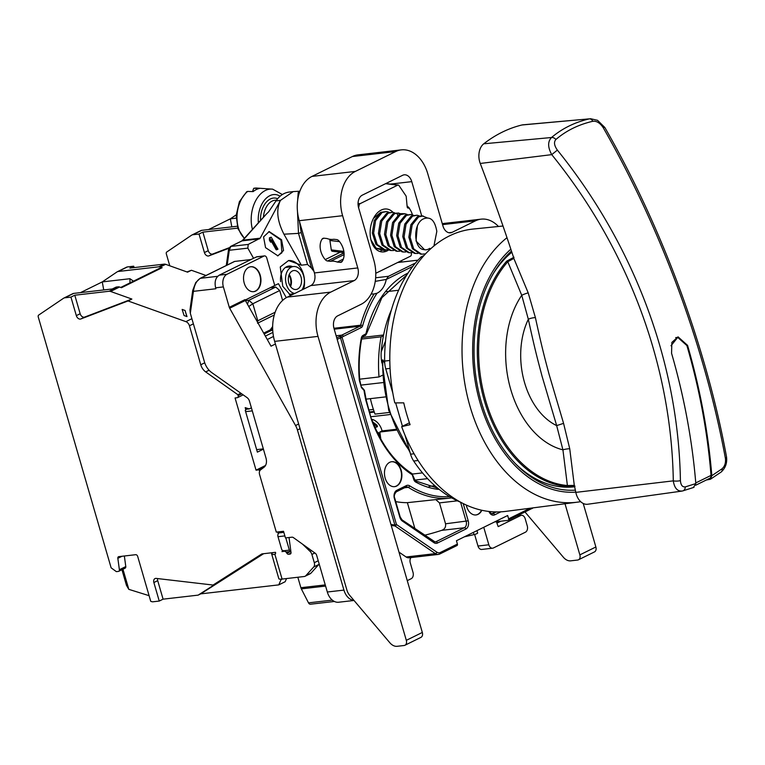 <?xml version="1.0" encoding="UTF-8"?>
<svg xmlns="http://www.w3.org/2000/svg" width="765" height="765" viewBox="0 0 765 765"><rect width="100%" height="100%" fill="white"/><g stroke="black" fill="none" stroke-linecap="round" stroke-linejoin="round"><path stroke-width="1.15" d="M285.814 537.891L289.371 550.121A2.008 1.387 83.4 0 0 290.882 551.479L286.072 552.034M288.979 275.161A9.754 6.722 -96.6 0 1 290.327 278.211A9.754 6.722 -96.6 0 1 290.241 286.12M289.189 274.616A9.543 6.579 -96.6 0 1 290.91 278.192A9.543 6.579 83.4 0 1 290.576 286.607M301.028 277.035A9.543 6.579 -96.6 0 1 296.036 289.505A9.543 6.579 -96.6 0 1 288.854 283.021A9.543 6.579 -96.6 0 1 293.856 270.552A9.543 6.579 -96.6 0 1 301.028 277.035M294.783 293.464A13.56 9.343 -96.6 0 1 286.301 284.284A13.56 9.343 -96.6 0 1 293.397 266.555A13.56 9.343 -96.6 0 1 303.59 275.773A13.56 9.343 -96.6 0 1 301.898 289.964M267.272 339.507L273.478 336.457M265.359 336.103L272.904 332.393M264.164 333.97L271.173 330.518A2.008 1.387 83.4 0 0 271.9 327.984L271.814 327.697M286.148 551.967L281.864 549.997L278.001 536.705A3.012 2.075 -96.6 0 1 279.101 532.909L282.055 531.446M334.362 601.462L310.494 604.207A3.012 2.075 -96.6 0 1 308.505 602.858L301.334 588.868A5.02 3.462 83.4 0 1 300.875 587.711L297.834 577.25M354.023 600.468L338.646 602.237A15.061 10.385 -96.6 0 1 327.315 592.005L316.672 555.38A3.012 2.123 63.8 0 0 315.218 553.248L293.464 537.652A3.012 2.123 63.8 0 0 291.934 537.183L285.46 537.929L283.528 531.283L276.308 532.115L259.574 474.539A5.02 3.529 -116.2 0 1 260.569 469.863L263.982 467.281A10.041 7.067 63.8 0 0 265.962 457.939L249.457 401.137A5.02 3.529 63.8 0 0 246.999 397.57L211.838 372.66A15.061 10.595 -116.2 0 1 204.465 361.95L190.322 313.296L189.969 309.968L192.723 290.423A2.008 0.995 -171.9 0 0 193.43 291.341L190.322 313.296M464.336 536.848L474.013 534.611L473.372 532.402M476.949 530.633L477.647 533.033A3.012 0.526 163.8 0 1 474.013 534.611M337.126 339.23L342.098 337.346L396.471 524.522L394.883 525.039L395.008 525.985A1.511 0.937 -55.6 0 0 396.471 524.522L436.844 552.148A6.531 4.504 83.4 0 0 440.286 552.493L457.403 544.068L456.437 540.74L507.664 515.514L508.629 518.833A1.511 1.061 -116.2 0 1 507.96 520.382L494.659 521.921M483.748 527.286L488.835 544.785A5.02 3.462 83.4 0 0 492.612 548.199A5.02 3.462 83.4 0 0 493.415 547.96L525.44 532.191A5.02 3.462 83.4 0 0 527.257 525.861L525.192 518.737A5.02 3.462 83.4 0 0 521.414 515.323A5.02 3.462 83.4 0 0 520.611 515.562L498.197 526.607L496.389 521.72M500.855 521.204L496.915 523.145M474.625 534.448L477.991 546.038A5.02 3.462 -96.6 0 0 481.768 549.442L492.612 548.199M412.813 266.354L386.268 279.435A23.103 15.922 -96.6 0 1 377.021 293.215A115.993 79.962 83.4 0 0 362.658 325.737A3.519 2.419 83.4 0 1 361.348 327.535L343.275 336.437A6.531 4.504 83.4 0 0 342.098 337.346A1.511 0.928 -138.2 0 0 340.329 336.256A1.511 0.612 71.1 0 0 340.502 337.872L394.883 525.039L390.944 524.465M401.176 470.236A12.556 8.654 83.4 0 0 391.737 461.706A12.556 8.654 83.4 0 0 385.168 478.125A12.556 8.654 83.4 0 0 394.606 486.655A12.556 8.654 83.4 0 0 401.176 470.236M466.248 505.034A12.556 8.654 83.4 0 0 466.593 506.42A12.556 8.654 83.4 0 0 476.031 514.95A12.556 8.654 83.4 0 0 481.854 510.284M362.438 336.906A1.511 1.061 -116.2 0 0 362.686 336.83L361.711 338.522C359.225 351.929 358.565 365.737 359.732 379.966L361.424 387.568L364.025 390.408A108.965 75.123 83.4 0 0 365.823 400.162A3.519 2.419 83.4 0 0 365.909 400.487L371.561 419.937A3.519 2.419 83.4 0 0 371.666 420.253A108.965 75.123 83.4 0 0 412.259 474.769L413.674 479.244A4.523 3.117 83.4 0 0 415.682 482.026A113.985 78.585 83.4 0 0 437.714 489.304A4.523 3.117 83.4 0 0 438.871 489.131M353.918 600.353A15.061 10.385 83.4 0 1 343.934 590.092L297.422 429.987A15.061 10.595 -116.2 0 0 295.548 425.531L229.672 308.228L245.364 300.502L271.02 346.182L275.41 344.021M286.301 297.69L278.431 283.681L274.75 285.488L266.746 257.948A3.012 2.075 83.4 0 0 264.48 255.902A3.012 2.075 83.4 0 0 263.992 256.046L227.014 274.262A10.041 6.923 83.4 0 0 223.37 286.913L229.299 307.339A3.012 2.123 -116.2 0 0 229.672 308.228M295.041 191.48L293.215 191.594L280.449 200.392L260.196 238.192L248.204 244.427L247.841 248.137L253.54 258.274L257.021 256.763M293.215 191.604L289.304 192.053A32.895 22.673 -96.6 0 0 276.012 200.899L280.449 200.392C275.974 209.62 277.14 220.894 283.949 234.195L301.353 265.187L288.558 260.54L280.267 266.918L282.744 286.263L290.69 295.481M265.551 247.65L277.934 255.845L283.557 250.49L281.568 239.77L269.184 231.575L263.562 236.921L265.551 247.65M277.905 352.627L276.261 346.956M277.963 249.189L271.231 237.198L270.188 237.714L270.16 240.009L271.298 242.056L271.336 239.751L276.92 249.706L277.963 249.189M223.37 286.913L215.644 287.812C214.334 281.845 215.539 277.628 219.278 275.151L253.54 258.274M274.75 285.488L245.135 300.081A3.012 2.123 -116.2 0 0 245.364 300.502M260.243 275.266A12.556 8.654 83.4 0 0 250.805 266.736A12.556 8.654 83.4 0 0 244.236 283.146A12.556 8.654 83.4 0 0 253.674 291.675A12.556 8.654 83.4 0 0 260.243 275.266M276.012 200.899L268.658 211.8L266.316 214.095A1.903 1.31 83.4 0 1 266.574 213.856A2.008 2.008 0 0 0 266.201 214.181A2.008 0.775 42.1 0 1 266.316 214.095M314.042 271.479L311.757 268.525A20.081 13.847 83.4 0 0 311.556 268.132L307.53 264.47L301.353 265.187M375.644 277.772L388.496 276.299L386.268 279.435L375.242 281.367M397.628 262.519L418.006 260.176M333.951 328.271L360.602 325.211A117.504 81.004 -96.6 0 1 374.056 293.961L371.13 294.047M374.056 293.961L377.021 293.215M336.734 337.881L340.329 336.256A8.033 5.537 83.4 0 1 341.773 335.137L336.131 335.787M391.231 525.44L395.008 525.985L435.371 553.621A8.033 5.537 83.4 0 0 438.326 554.424L409.055 557.8A8.033 5.537 -96.6 0 1 406.1 556.987L398.976 552.11M457.403 544.068A1.511 1.061 63.8 0 1 456.724 545.617M303.686 289.084A20.081 13.847 83.4 0 0 303.418 274.214A20.081 13.847 83.4 0 0 288.424 260.559M292.699 266.641A14.564 10.041 83.4 0 0 288.941 266.057A14.564 10.041 83.4 0 0 286.607 266.755A14.564 10.041 83.4 0 0 280.631 281.644M289.906 294.86A14.564 10.041 83.4 0 0 291.589 295.041M297.489 211.609L298.493 233.373L307.53 264.47M297.642 200.449L298.197 192.608L299.574 192.044M266.536 213.894L243.041 240.162A2.008 0.775 -137.9 0 0 242.591 240.277L241.769 240.956A2.008 1.415 -116.2 0 0 241.491 241.157M260.196 238.192L243.041 240.162L242.103 240.851A2.008 1.415 -116.2 0 0 241.769 240.956L230.456 246.521L228.572 249.361L226.287 265.493M248.204 244.427L230.791 246.426L229.28 250.27A2.008 0.995 -171.9 0 1 228.572 249.371M250.939 259.555L234.673 261.429L200.42 278.307C196.672 280.468 194.348 284.819 193.43 291.341L215.902 288.749L215.644 287.812M234.061 261.735A2.008 1.415 63.8 0 1 234.339 261.525A2.008 1.415 63.8 0 1 234.673 261.429M297.939 198.479L298.866 192.694L299.45 192.436M286.808 266.66A14.564 10.041 -96.6 0 1 288.357 267.138M291.465 294.076A14.564 10.041 -96.6 0 1 290.27 294.802A14.564 10.041 -96.6 0 1 290.059 294.898M407.267 580.645L411.207 578.703A5.02 3.462 83.4 0 0 413.024 572.383L410.27 562.877A5.02 3.462 -96.6 0 1 410.92 557.58M253.492 291.695A12.556 8.654 83.4 0 0 259.88 275.304A12.556 8.654 83.4 0 0 250.624 266.755M277.542 255.873L281.931 252.775L280.965 240.143L268.811 231.632M271.231 237.198L269.433 237.8L269.395 240.105L270.542 242.142L271.298 242.056M271.317 241.157L276.165 249.792L276.92 249.706M270.188 237.714L269.433 237.8M270.16 240.009L269.395 240.105M362.696 388.601A1.511 1.081 96.7 0 1 363.681 389.978M406.081 486.989A5.02 3.462 -96.6 0 1 406.511 486.903A5.02 3.462 -96.6 0 1 408.261 487.334A122.524 84.466 83.4 0 0 450.824 497.996L407.372 502.662A122.524 84.466 -96.6 0 1 395.734 501.61M424.518 535.251A40.172 6.952 -16.2 0 0 441.635 530.365C444.695 529.265 445.995 527.075 445.546 523.796L439.473 502.892L435.916 499.708M414.936 528.701L407.372 502.662M394.424 486.664A12.556 8.654 83.4 0 0 400.812 470.274A12.556 8.654 83.4 0 0 391.556 461.735M475.849 514.969A12.556 8.654 83.4 0 0 481.548 510.207M423.16 215.95L418.618 216.906L412.172 224.862L410.136 237.399L413.731 248.902L421.63 254.2L420.339 254.047L412.44 248.749L408.845 237.246L410.882 224.7L417.327 216.753L421.869 215.787L427.214 217.843M433.927 246.024L436.825 231.384C434.826 219.976 430.179 215.893 422.863 219.134C412.603 224.728 413.836 249.094 423.906 249.6A14.315 9.247 96.9 0 0 424.814 249.782A14.315 9.247 96.9 0 0 428.505 249.094A14.315 9.247 96.9 0 0 429.777 248.329L429.337 250.078M421.63 254.2L425.579 253.846M417.977 253.445L415.538 253.464L407.697 248.243L404.063 236.873L406.033 224.241L412.526 216.17L417.068 215.214L419.421 215.931M417.068 215.214L411.235 216.017L404.742 224.078L402.763 236.595L406.358 248.023L414.248 253.311L415.538 253.464M411.886 252.708L409.457 252.727L401.51 247.372L397.953 235.802L400.038 223.284L406.445 215.434L410.987 214.477L413.33 215.204M410.987 214.477L405.144 215.281L398.747 223.131L396.662 235.62L400.219 247.21L408.156 252.574L409.457 252.727M405.804 251.972L403.365 252.001L395.467 246.703L391.881 235.238L393.879 222.72L400.353 214.697L404.895 213.741L407.238 214.468M404.895 213.741L401.615 213.636L399.062 214.544L392.588 222.558L390.59 235.218L394.224 246.626L402.074 251.838L403.365 252.001M399.713 251.236L397.274 251.264L389.423 246.034L385.79 234.568L387.817 221.927L394.262 213.961L396.825 213.053L401.156 213.731M398.804 213.005L392.971 213.808L386.516 221.783L384.489 234.272L388.065 245.785L395.983 251.102L397.274 251.264M393.621 250.499L391.192 250.528L383.255 245.173L379.689 233.602L381.764 221.104L388.18 213.225L392.722 212.268L395.065 212.995M392.722 212.268L386.88 213.072L380.473 220.932L378.398 233.507L381.993 245.068L389.892 250.365L391.192 250.528M387.539 249.763L385.101 249.792L377.222 244.523L373.616 233.105L375.596 220.569L382.089 212.498L386.631 211.532L388.974 212.259M386.631 211.532L380.798 212.335L374.295 220.416L372.326 233.029L375.95 244.389L383.81 249.639L385.101 249.792M381.448 249.027L375.864 248.099M378.646 249.007L376.294 248.462M424.565 249.744L416.017 240.965L417.346 226.211M386.229 249.859A20.588 13.301 -83.1 0 1 384.307 250.576L376.246 248.424L370.958 239.885M380.53 212.488L373.444 218.417M384.441 249.706L380.913 250.604M388.534 250.098A21.592 13.952 -83.1 0 1 371.111 240.459A21.592 13.952 -83.1 0 1 370.442 237.246A21.592 13.952 -83.1 0 1 373.865 217.633A21.592 13.952 -83.1 0 1 392.981 212.307M408.013 208.08L409.418 208.023L409.514 208.673A15.568 10.949 -116.2 0 1 412.44 214.822M375.778 273.287L410.403 256.227A2.008 1.301 96.9 0 0 411.427 253.846L411.331 252.766M408.367 208.118A2.008 1.301 -83.1 0 1 408.185 208.118A2.008 1.301 -83.1 0 1 407.133 206.607L406.234 196.806A2.008 1.301 96.9 0 0 405.899 195.773L398.967 185.532A2.008 1.301 96.9 0 0 398.24 185.044A2.008 1.301 96.9 0 0 397.724 185.14L360.124 203.662A2.008 1.301 96.9 0 0 359.158 205.135L358.603 207.774M352.34 156.548L395.706 151.547A35.152 24.231 -96.6 0 1 401.338 149.873L357.972 154.865A35.152 24.231 -96.6 0 0 352.34 156.548L311.996 176.409A35.152 24.231 83.4 0 0 299.239 220.693L314.415 272.942A10.041 6.923 -96.6 0 1 310.772 285.594L287.401 297.097A35.152 24.231 83.4 0 0 274.645 341.381L346.937 590.217A10.041 7.067 -116.2 0 0 349.682 595.352L389.863 642.772A10.041 7.067 -116.2 0 0 397.102 646.31L404.073 645.507A5.02 3.529 -116.2 0 0 404.915 645.268L420.922 637.379A5.02 3.529 63.8 0 0 422.318 632.454L334.018 328.51A10.041 6.923 83.4 0 1 337.661 315.859L361.032 304.346A35.152 24.231 -96.6 0 0 373.789 260.062L358.613 207.822A10.041 6.923 83.4 0 1 362.256 195.171L402.6 175.3A10.041 6.923 -96.6 0 1 404.216 174.822A10.041 6.923 -96.6 0 1 411.761 181.64L421.678 215.768M409.418 208.023L409.007 207.975A15.568 10.949 -116.2 0 0 408.156 206.904A4.016 2.821 63.8 0 0 407.076 205.967M401.338 149.873A35.152 24.231 -96.6 0 1 427.778 173.76L442.954 226A10.041 6.923 83.4 0 0 450.509 232.818A10.041 6.923 83.4 0 0 452.115 232.34L475.495 220.827A35.152 24.231 -96.6 0 1 481.128 219.153A35.152 24.231 -96.6 0 1 498.464 226.478M400.439 261.133A35.152 24.231 83.4 0 0 402.505 261.946M595.868 546.985A5.02 3.529 63.8 0 1 594.472 551.909L578.464 559.798A5.02 3.529 -116.2 0 0 579.86 554.874L595.868 546.985L583.226 503.466M525.048 512.024L563.413 557.303A10.041 7.067 -116.2 0 0 570.652 560.841L577.623 560.037A5.02 3.529 -116.2 0 0 578.464 559.798M565.01 503.752L579.86 554.874M395.706 151.547L355.362 171.417A35.152 24.231 83.4 0 0 342.605 215.701L357.781 267.941A10.041 6.923 -96.6 0 1 354.138 280.602L330.757 292.106A35.152 24.231 83.4 0 0 318.001 336.39L406.311 640.343A5.02 3.529 -116.2 0 1 404.915 645.268M325.23 259.603A4.016 2.821 63.8 0 0 327.592 260.999L330.442 261.314A20.588 14.478 -116.2 0 1 337.279 262.06L340.138 262.366A4.016 2.821 63.8 0 0 341.333 262.175A4.016 2.821 63.8 0 0 342.146 261.448A15.568 10.949 -116.2 0 0 338.991 240.965A4.016 2.821 63.8 0 0 336.629 239.569L333.77 239.263A20.588 14.478 -116.2 0 1 326.932 238.517L324.083 238.202A4.016 2.821 63.8 0 0 322.887 238.403A4.016 2.821 63.8 0 0 322.075 239.12A15.568 10.949 -116.2 0 0 325.23 259.603L340.215 252.221M344.059 253.167L343.6 253.119A4.016 2.821 -116.2 0 1 342.003 252.44M339.545 241.644L329.906 240.487A2.008 1.301 -83.1 0 1 329.973 239.302M329.906 240.487L331.293 249.906A2.008 1.301 -83.1 0 0 332.335 251.274A2.008 1.301 -83.1 0 0 332.507 251.274L344.021 252.66M343.762 252.651L343.868 253.148M330.442 261.314L344.097 254.592M337.279 262.06L343.332 259.077M244.446 238.221A26.871 17.366 -83.1 0 1 237.073 214.85A26.871 17.366 -83.1 0 1 247.659 191.422L253.11 191.613A27.377 17.681 -83.1 0 1 256.246 189.596A27.377 17.681 -83.1 0 1 259.517 188.458L254.057 188.276A26.871 17.366 -83.1 0 1 256.457 188.037L272.665 189.175A27.617 17.844 96.9 0 0 265.378 190.475A27.617 17.844 -83.1 0 0 252.45 229.366M256.457 188.037L253.722 188.305L252.498 191.575M247.659 191.422L246.665 191.766L239.359 201.759L236.175 215.347L237.972 228.764L244.322 238.355M252.287 410.872L245.622 411.647M256.657 449.638L263.323 448.873M245.68 409.313L249.218 408.912L251.398 407.831M263.409 449.151L257.384 452.125L245.24 410.327L245.881 410.011L245.192 407.64L249.218 408.912M185.063 310.466L182.147 309.423L184.078 315.553L186.995 316.595L185.063 310.466L186.832 316.538M206.005 275.486L191.422 270.274L186.947 271.938M126.33 267.329A5.02 3.529 63.8 0 1 126.627 267.157A5.02 3.529 63.8 0 1 127.459 266.918L133.703 266.201L134.105 267.597M112.331 288.96L115.945 287.181A3.012 2.123 63.8 0 1 116.443 287.038L112.598 288.931L73.67 293.406L64.7 297.824A5.02 3.529 -116.2 0 0 63.868 298.073A5.02 3.529 -116.2 0 0 63.572 298.245L38.69 315.075A2.008 1.415 -116.2 0 0 38.25 316.978L111.126 567.821L116.347 571.637L118.412 571.407A2.008 1.415 -116.2 0 0 118.747 571.302A2.008 1.415 -116.2 0 0 119.388 569.715L117.839 558.326A2.008 1.415 63.8 0 1 118.479 556.729A2.008 1.415 63.8 0 1 118.814 556.633L135.692 554.692A2.008 1.415 63.8 0 1 137.69 556.423L150.743 601.338L151.709 601.644A5.02 3.529 -116.2 0 0 153.01 601.778L159.244 601.06L153.87 582.538A4.016 2.821 -116.2 0 1 154.979 578.598A4.016 2.821 -116.2 0 1 156.194 578.407L213.062 585.043L261.859 553.908L275.505 552.33A2.008 1.415 63.8 0 1 274.951 554.3A2.008 1.415 63.8 0 1 274.884 554.329L275.008 554.271M240.86 393.22L237.848 394.702L238.125 395.648L241.769 393.86M272.656 326.521L270.255 329.878L263.686 333.119M277.724 531.952L278.25 533.76M282.39 579.029L280.994 579.717L280.832 579.162M286.54 578.55L285.163 581.725L278.756 584.881L200.707 593.87L263.638 553.697M120.707 287.449L160.755 267.721A3.012 2.123 63.8 0 1 162.132 267.693L160.22 267.004A5.02 3.529 -116.2 0 0 158.766 266.813L164.217 264.135L129.859 268.094L133.703 266.201M164.217 264.135A5.02 3.529 63.8 0 1 165.661 264.327L187.578 272.168L191.422 270.274M158.766 266.813L118.173 271.489A5.02 3.529 -116.2 0 0 117.341 271.738A5.02 3.529 -116.2 0 0 117.045 271.91L102.261 281.912L129.954 278.718L133.483 281.157M64.7 297.824L70.944 297.107L76.328 315.629A4.016 2.821 -116.2 0 0 80.822 318.976L128.023 300.951L185.895 321.644L191.891 318.699M128.023 300.951L131.867 299.058L110.581 291.446A5.02 3.529 -116.2 0 0 109.137 291.255L74.788 295.214L80.162 313.736A4.016 2.821 -116.2 0 0 84.666 317.083L131.867 299.058M116.443 287.038L118.106 286.846A5.02 3.529 63.8 0 1 119.55 287.028L121.463 287.716L162.132 267.693M149.099 595.677L128.807 589.346L126.464 585.34L121.931 569.734M128.807 589.346L122.964 569.227M278.756 584.881L280.994 579.717M124.351 555.992L125.785 566.559A2.008 1.415 63.8 0 1 125.154 568.156L118.747 571.302M159.244 601.06L163.088 599.167L198.145 595.132L200.707 593.87M72.532 293.827A5.02 3.529 63.8 0 1 72.828 293.655A5.02 3.529 63.8 0 1 73.67 293.406M265.503 465.493L256.036 470.159L235.065 397.972L237.227 397.714A2.008 1.415 -116.2 0 0 237.561 397.618A2.008 1.415 -116.2 0 0 238.125 395.648M259.784 470.791A2.008 1.415 -116.2 0 0 258.207 469.911L256.036 470.159M283.586 551.402L281.931 551.594A2.008 1.415 -116.2 0 0 282.266 551.498A2.008 1.415 -116.2 0 0 282.83 550.838M284.58 551.288A2.008 1.415 63.8 0 1 286.244 552.282L286.885 553.277A2.008 1.415 63.8 0 0 288.548 554.271L290.031 554.099A2.008 1.415 63.8 0 0 290.365 554.003A2.008 1.415 63.8 0 0 291.006 552.416L289.027 537.518M273 552.626A10.041 1.74 -16.2 0 0 271.661 554.013L278.833 578.713A10.041 1.74 163.8 0 0 282.075 579.067L304.241 576.514A5.02 3.529 -116.2 0 0 305.082 576.265A5.02 3.529 -116.2 0 0 305.847 575.682L313.669 567.018A5.02 3.529 -116.2 0 0 314.291 562.686L311.881 554.415A5.02 3.529 -116.2 0 0 310.064 551.383L302.548 544.164M237.848 394.702L205.68 371.905A10.041 7.067 63.8 0 1 200.765 364.762L189.443 325.794A5.02 3.529 -116.2 0 0 185.895 321.644M319.168 563.968A5.02 3.529 63.8 0 1 318.785 564.503L310.973 573.157A5.02 3.529 63.8 0 1 310.198 573.74L305.082 576.265M282.075 579.067L274.884 554.329L274.3 554.424L275.362 553.946M271.661 554.013A10.041 1.74 -16.2 0 0 274.3 554.424M198.145 595.132L216.906 583.15L213.062 585.043M157.571 578.569A4.016 2.821 -116.2 0 0 157.705 580.645L163.088 599.167M70.944 297.107L74.788 295.214M80.516 292.622L102.261 281.912L103.734 289.945M129.935 282.907L129.954 278.718M248.74 306.507L252.832 303.753L257.786 320.793L257.528 322.151M257.786 322.199L257.537 323.232M270.341 287.659L275.735 287.038L248.835 300.291L252.832 303.753L279.732 290.509L282.61 300.425M275.735 287.038L279.732 290.509M245.46 300.674L248.835 300.291L247.468 304.241M236.127 218.168L230.341 218.838L236.203 214.869M169.782 265.799L166.33 253.904A2.008 1.415 -116.2 0 1 166.77 252.001L191.652 235.161A5.02 3.529 -116.2 0 1 191.948 234.989A5.02 3.529 -116.2 0 1 192.78 234.75L199.024 234.033L204.408 252.555A4.016 2.821 -116.2 0 0 208.902 255.893L228.888 248.262M237.207 226.249L201.75 230.332L192.78 234.75M200.612 230.753A5.02 3.529 63.8 0 1 200.908 230.581A5.02 3.529 63.8 0 1 201.75 230.332M237.772 228.171A5.02 3.529 -116.2 0 0 237.217 228.18L202.868 232.139L208.243 250.662A4.016 2.821 -116.2 0 0 212.746 253.999L229.175 247.726M199.024 234.033L202.868 232.139M208.596 229.548L230.341 218.838L231.814 226.87M374.295 412.125L369.887 412.631M389.385 412.459L375.022 414.114A90.423 62.338 -96.6 0 1 370.384 398.651M390.074 414.544L371.073 416.724M391.489 309.672A110.476 76.156 83.4 0 0 381.228 351.709A28.123 19.383 -96.6 0 0 381.888 362.945M410.069 452.507L388.735 410.413L381.926 360.774L382.796 359.846L384.728 363.155M385.522 341.094L381.228 351.709M392.866 393.286L385.77 368.893A20.081 13.847 -96.6 0 1 384.632 361.08A137.088 94.506 83.4 0 1 421.132 256.906L424.106 255.443M460.884 502.376A137.088 94.506 -96.6 0 1 413.674 461.018A20.081 13.847 -96.6 0 1 410.556 454.18L405.125 435.505M402.447 426.277L395.658 402.897M503.007 226.019L473.124 229.051A142.108 97.968 83.4 0 0 394.778 402.906L403.748 402.849A141.994 97.891 83.4 0 0 406.617 413.922A141.994 97.891 83.4 0 0 410.088 424.69L401.673 426.65L409.438 422.825M401.673 426.65A142.108 97.968 83.4 0 0 505.627 511.393L577.068 502.203A141.152 97.308 83.4 0 0 580.645 501.649M421.132 256.906L422.997 256.696M506.994 237.676A141.152 97.308 83.4 0 0 470.035 406.416A141.152 97.308 83.4 0 0 577.068 502.203M510.848 249.161A131.064 90.347 83.4 0 0 480.076 402.83A131.064 90.347 83.4 0 0 575.768 492.134M511.479 251.054A129.056 88.97 83.4 0 0 481.357 402.199A129.056 88.97 83.4 0 0 575.356 490.155M511.861 252.221A125.537 86.541 83.4 0 0 493.568 273.162M515.524 463.791A125.537 86.541 83.4 0 0 574.343 486.808L574.658 486.77M514.004 257.222L506.679 261.142A125.537 86.541 83.4 0 0 484.436 401.003A125.537 86.541 83.4 0 0 566.702 486.444L575.003 486.196M682.37 490.996A5.02 3.768 -103.9 0 0 682.648 490.948L682.37 490.996C677.465 491.551 674.434 488.166 673.296 480.86C671.498 364.742 627.883 248.558 551.737 154.635C547.702 147.234 547.635 141.525 551.536 137.509C562.198 128.463 574.821 122.237 589.413 118.852L523.002 124.81A15.061 10.385 83.4 0 0 521.96 124.982A192.828 132.928 83.4 0 0 483.748 143.801A15.061 10.385 83.4 0 0 480.257 163.461A1525.152 1051.416 -96.6 0 1 513.889 258.398L507.778 261.735L521.749 295.309L528.328 319.273C535.739 353.449 538.895 364.044 542.022 376.084L556.662 425.598L562.925 449.849L567.401 485.526A1.004 0.717 95 0 1 566.702 486.444M513.745 257.958A1.004 0.679 -97.3 0 0 513.822 258.407L528.204 292.871A5.02 0.641 159.2 0 0 521.749 295.309A90.385 62.309 -96.6 0 0 509.997 386.803A90.385 62.309 -96.6 0 0 562.925 449.849A5.02 0.861 171 0 1 569.734 448.749L574.295 485.402L567.401 485.526A124.695 85.957 83.4 0 1 484.647 396.911A124.695 85.957 83.4 0 1 507.778 261.735A1.004 0.612 -138.8 0 0 506.679 261.142M574.458 485.823A1.004 0.679 83.6 0 1 574.295 485.402L574.372 485.393A1525.152 1051.416 -96.6 0 1 575.816 492.373A15.061 10.385 83.4 0 0 587.73 504.24L681.797 491.111M528.204 292.871L535.414 317.647C542.787 351.632 545.914 362.161 549.031 374.133L563.576 423.361L569.734 448.749M563.576 423.361L556.662 425.598A68.381 47.143 -96.6 0 1 528.328 319.273A5.02 1.234 168.1 0 1 535.414 317.647M693.406 487.487L695.815 483.585L685.297 486.894C682.399 487.2 680.774 485.096 680.41 480.583C678.431 363.012 634.29 245.316 557.369 150.103C554.147 145.522 553.669 141.965 555.935 139.45C566.272 130.624 578.569 124.561 592.827 121.281C596.585 120.832 600.018 122.926 603.145 127.564C662.519 231.413 705.349 349.758 725.411 458.426C725.899 462.873 724.78 466.334 722.055 468.792L711.823 475.696L710.398 479.253L706.219 480.047M590.417 118.69L597.542 120.315L604.838 127.487A5.02 1.1 150.2 0 0 603.145 127.564M685.297 486.894A5.02 3.768 -103.9 0 1 682.667 490.939L694.008 487.334M686.855 345.445L687.572 345.369L678.048 336.849L671.861 342.404L671.565 353.248A523.461 368.204 63.8 0 1 695.815 483.585M671.001 345.742L677.733 337.384L686.894 345.56A512.846 360.736 63.8 0 1 711.02 475.409A4.016 2.821 63.8 0 1 709.719 478.326L695.691 485.24M688.787 428.142A512.846 360.736 -116.2 0 0 673.124 358.728M687.572 345.369A523.461 368.204 63.8 0 1 711.823 475.696M386.44 291.647L398.622 290.251M362.084 337.461L383.59 334.984M361.147 385.091L382.94 382.586M380.807 439.062L379.822 432.024L396.375 430.112M412.459 474.051L422.49 472.894M371.819 419.287A12.556 8.826 63.8 0 1 382.051 430.925L396.002 429.318M385.273 396.93L366.033 399.148M379.822 432.024L382.051 430.925M374.984 427.319L377.451 426.679L377.04 425.254L372.784 421.974M380.53 438.575L379.268 433.583L376.887 431.489M377.04 425.254L376.074 425.723L373.483 423.714M376.495 427.147L376.074 425.723M378.962 435.658L377.757 433.277M378.627 432.674L377.69 433.133M379.268 433.583L378.312 434.061M379.794 434.75L378.838 435.218M380.415 436.882L379.784 437.197M361.606 339.077L381.104 336.83L383.447 335.682M359.674 379.182L379.01 376.954A110.476 76.156 -96.6 0 1 381.104 336.83M382.271 375.347L379.01 376.954M434.864 485.737L429.108 486.397M414.592 480.143L427.578 478.641M369.677 411.933L374.056 411.427M373.387 409.447L369.103 409.944M290.145 294.229A15.061 10.385 -96.6 0 1 289.639 294.649M286.292 266.918A15.061 10.385 -96.6 0 1 287.047 267.291M271.9 327.984L272.656 327.898M271.173 330.518L272.742 330.337M520.611 515.562L517.006 515.983M488.835 544.785L477.991 546.038M361.788 387.272L364.427 390.313L366.215 399.971L371.561 419.937M371.838 419.765L371.666 420.253M371.924 419.641L371.991 419.861C381.257 444.283 394.587 462.213 411.991 473.621A1.511 0.956 122.6 0 1 412.259 474.769M437.264 487.812L436.538 487.898M508.629 518.833L530.145 508.237M463.207 503.58L468.218 520.822A6.531 4.504 -96.6 0 1 465.847 529.045L437.437 543.045A6.531 4.504 -96.6 0 1 433.984 542.701L402.342 521.042A6.531 4.504 -96.6 0 1 399.837 517.255L394.396 498.551A6.531 4.504 -96.6 0 1 396.767 490.327L406.378 485.593A6.531 4.504 -96.6 0 1 409.696 485.842A121.013 83.423 83.4 0 0 449.485 496.59M500.788 511.842L494.668 514.855A6.531 4.504 -96.6 0 1 488.959 511.479M408.041 273.048A108.965 75.123 83.4 0 0 365.947 333.77L363.107 335.357A4.523 3.117 83.4 0 0 361.31 338.12A113.985 78.585 83.4 0 0 359.32 379.966A3.519 2.419 83.4 0 0 359.502 380.951L361.424 387.568M436.624 487.927A1.511 1.081 97.2 0 1 437.714 489.304M411.991 473.621L415.309 480.822A1.511 0.985 118.5 0 1 415.682 482.026M365.087 335.596A1.511 1.061 -116.2 0 0 365.756 334.047M365.947 333.77A1.511 0.507 -166.8 0 1 366.33 334.248L362.686 336.83A1.511 1.061 -116.2 0 0 363.107 335.357M343.934 590.092L327.315 592.005M300.875 587.711L325.249 584.9M289.371 550.121L282.868 550.867M284.876 535.911L278.001 536.705M283.844 532.364L279.101 532.909M300.014 428.716L297.422 429.987M298.646 424.011L295.548 425.531M263.992 256.046L256.256 256.935M219.278 275.151L227.014 274.262M229.299 307.339L244.991 299.612L245.135 300.081M343.791 252.746L343.198 253.043M312.962 267.932L311.757 268.525M299.488 221.563L301.219 232.57L311.556 268.132M415.558 262.969L388.496 276.299M361.348 327.535A1.511 1.061 63.8 0 0 359.846 326.234A2.008 1.387 -96.6 0 0 360.602 325.211A1.511 0.555 15.4 0 1 362.658 325.737M334.209 329.189L359.846 326.234L341.773 335.137A1.511 1.061 -116.2 0 1 343.275 336.437M436.844 552.148A1.511 0.937 124.4 0 1 435.371 553.621L406.1 556.987M440.286 552.493A1.511 1.061 63.8 0 1 439.865 553.965L438.326 554.424A8.033 5.537 83.4 0 0 439.617 554.042A1.511 1.061 63.8 0 0 439.865 553.965L456.982 545.541M532.669 507.912A1.511 1.061 63.8 0 1 531.971 508.562M283.949 234.195L298.493 233.373L301.219 232.57M230.466 246.521A2.008 1.415 -116.2 0 1 230.791 246.426L242.103 240.851L259.526 238.852M247.841 248.137L229.28 250.27L227.186 265.053M217.69 276.318L200.42 278.307A2.008 1.415 -116.2 0 0 200.095 278.393L195.725 282.591L192.723 290.423M298.197 192.608A3.012 2.123 63.6 0 1 298.866 192.694M308.505 602.858L332.297 600.114M325.594 586.076L301.334 588.868M460.597 502.251L466.172 521.424A5.02 3.462 -96.6 0 1 464.345 527.745L435.935 541.744A5.02 3.462 -96.6 0 1 435.132 541.983L402.103 519.923L400.191 516.958L394.759 498.254C393.803 496.284 394.329 494.133 396.347 491.799L405.957 487.066A1.511 1.061 63.8 0 1 405.708 487.142M468.218 520.822L445.546 523.796M465.847 529.045A1.511 1.061 -116.2 0 0 464.345 527.745L441.635 530.365M437.437 543.045A1.511 1.061 -116.2 0 0 435.935 541.744L434.434 541.916M433.984 542.701A1.511 0.937 -55.6 0 0 433.755 541.582M402.342 521.042A1.511 0.937 -55.6 0 0 402.103 519.923M396.767 490.327A1.511 1.061 63.8 0 1 396.347 491.799M406.378 485.593A1.511 1.061 63.8 0 1 405.957 487.066L406.511 486.903M409.696 485.842A1.511 0.956 122.3 0 1 408.261 487.334L404.542 487.764M450.824 497.996A122.524 84.466 83.4 0 0 451.713 497.891L450.824 497.996M457.394 500.826L439.473 502.892M496.447 511.938L491.666 513.726M494.668 514.855A1.511 1.061 -116.2 0 0 493.167 513.554A5.02 3.462 -96.6 0 1 492.364 513.793L491.082 513.458L489.485 511.536M397.771 215.376L396.825 213.053M390.418 184.097L411.761 181.64M452.115 232.34L448.826 232.723M442.553 224.623L475.495 220.827M299.239 220.693L342.605 215.701M311.996 176.409L355.362 171.417M357.781 267.941L314.415 272.942M354.138 280.602L310.772 285.594M274.645 341.381L318.001 336.39M287.401 297.097L330.757 292.106M422.318 632.454L406.311 640.343M397.724 185.14L385.589 183.677M358.049 203.404L360.124 203.662M358.097 205.01L359.158 205.135M322.075 239.12L323.958 238.192M343.858 251.427L331.293 249.906M327.592 260.999L343.6 253.119M340.138 262.366L342.213 261.353M276.461 200.248A17.069 11.035 96.9 0 0 272.13 201.08A17.069 11.035 96.9 0 0 263.418 217.25M277.638 198.747A19.077 12.326 96.9 0 0 270.332 198.996A19.077 12.326 96.9 0 0 260.559 220.416M280.076 196.261A22.596 14.602 96.9 0 0 269.844 195.677A22.596 14.602 -83.1 0 0 258.398 222.797M118.173 271.489L127.459 266.918M160.22 267.004L165.661 264.327M110.581 291.446L119.55 287.028M258.207 469.911L264.556 466.774M310.973 573.157L305.847 575.682M313.669 567.018L318.785 564.503M314.291 562.686L318.23 560.745M311.881 554.415L314.826 552.971M310.064 551.383L311.575 550.637M290.652 553.793L290.031 554.099M290.996 553.057L288.548 554.271M290.432 551.536L286.885 553.277M286.932 551.938L286.244 552.282M153.87 582.538L157.705 580.645M109.137 291.255L118.106 286.846M76.328 315.629L80.162 313.736M80.822 318.976L84.666 317.083M117.839 558.326L122.017 556.26M125.785 566.559L119.388 569.715M189.443 325.794L193.392 323.853M200.765 364.762L204.733 362.811M209.094 370.222L205.68 371.905M258.006 323.002L274.281 314.989M257.786 320.793L275.151 312.235M237.217 228.18L237.695 227.941M204.408 252.555L208.243 250.662M208.902 255.893L212.746 253.999M382.796 359.846A110.562 76.223 83.4 0 0 409.6 450.91M384.632 361.08L389.825 360.478M385.77 368.893L390.074 368.395M414.075 453.779L410.556 454.18M418.101 460.511L413.674 461.018M557.369 150.103L551.737 154.635L480.257 163.461M680.41 480.583A5.02 1.262 -1.1 0 1 673.296 480.86L575.816 492.373M555.935 139.45A5.02 3.615 49.5 0 0 551.536 137.509L483.748 143.801M521.96 124.982L589.413 118.852A5.02 3.337 77 0 1 592.827 121.281M604.838 127.487C663.15 229.318 706.697 349.098 726.501 456.762A5.02 2.075 169.6 0 1 726.501 456.772A5.02 2.075 169.6 0 1 725.411 458.426M721.232 471.976A5.02 3.203 -126.8 0 0 722.055 468.792M695.768 482.925L711.02 475.409M293.397 266.555L285.412 267.473M294.181 293.76L289.266 294.324M521.414 515.323L517.389 515.792M415.309 480.822L436.978 487.936M397.657 262.51L418.015 260.157M508.209 520.315L533.215 507.845M294.19 191.537L299.87 191.212M266.201 214.181L242.591 240.277M234.339 261.525L200.076 278.403M264.48 255.902L256.763 256.791M366.33 334.238L381.888 297.7L406.837 274.922M379.01 249.055L378.445 248.988M424.814 249.782L424.288 249.715M442.266 223.629L481.128 219.153M398.24 185.044L385.847 183.543M344.021 252.68L332.335 251.274M272.665 189.175L282.39 194.54M283.117 551.077L282.266 551.498M72.828 293.655L63.868 298.073M117.341 271.738L126.627 267.157M237.561 397.618L243.174 394.855M200.908 230.581L191.948 234.989M726.501 456.772C727.305 462.873 725.545 467.951 721.213 471.986L710.398 479.263M677.733 337.384L675.686 337.623"/></g></svg>
